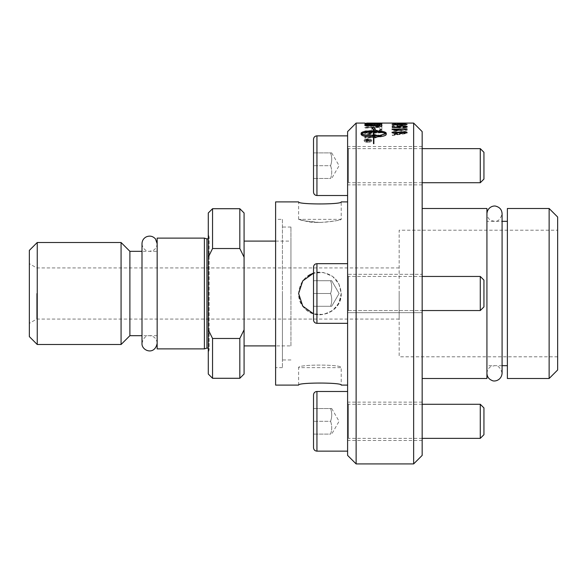 <?xml version="1.0" encoding="UTF-8"?>
<svg xmlns="http://www.w3.org/2000/svg" width="587" height="587" viewBox="0 0 587 587"><rect width="100%" height="100%" fill="white"/><g stroke="black" fill="none" stroke-linecap="round" stroke-linejoin="round"><path stroke-width="0.44" stroke-dasharray="2.94 2.2" d="M486.924 293.5L486.924 373.295L486.924 293.5M157.162 293.5L157.162 243.693L157.162 293.5M407.261 130.079C407.099 129.331 405.698 128.905 403.056 128.824L402.814 129.294L405.749 130.087L402.638 130.967L399.74 130.131L399.945 129.771L395.873 130.769L393.547 130.072L396.24 129.338L395.909 128.869C393.393 128.993 392.101 129.397 392.043 130.065C392.285 130.842 393.576 131.268 395.909 131.334L398.933 130.725L402.601 131.554C405.448 131.473 407.004 130.982 407.261 130.079L407.261 129.881C407.099 129.125 405.698 128.7 403.056 128.619L402.814 129.089L405.749 129.881L402.638 130.769L399.74 129.925L399.945 129.566L395.873 130.571L393.547 129.866L396.24 129.133L395.909 128.663C393.393 128.788 392.101 129.191 392.043 129.859C392.285 130.637 393.576 131.062 395.909 131.128L398.933 130.519L402.601 131.356C405.448 131.268 407.004 130.776 407.261 129.881M402.535 126.007L402.535 125.097L400.694 125.097L400.694 126.007L402.535 126.007L402.535 124.884L400.694 124.884L400.694 125.794L402.535 125.794M405.764 124.275L393.554 124.275L405.764 124.275L393.554 124.062L399.659 123.769L405.764 124.062M405.727 123.945L392.043 124.275C391.94 124.642 394.479 124.84 399.659 124.862C404.714 124.848 407.253 124.649 407.261 124.275L405.727 123.732L399.659 123.608L392.043 124.062C391.94 124.429 394.479 124.627 399.659 124.649C404.714 124.635 407.253 124.437 407.261 124.062L405.727 123.732M402.535 123.453L402.535 124.128L400.694 124.128L400.694 123.453M407.239 126.77L407.261 126.873C407.136 127.474 405.749 127.819 403.1 127.915L403.02 127.482M398.045 127.372L397.142 126.675M394.046 125.823L394.046 127.196M400.07 127.438L399.952 127.841A4976.109 4764.327 -140.2 0 0 392.292 127.518L392.292 125.823M405.764 126.873L402.11 126.264L398.727 126.88M392.043 132.816L395.785 134.085M397.318 134.085L395.785 134.284M407.011 132.229L407.011 133.029L395.352 133.029M407.011 133.029L394.053 134.628L394.053 132.163L392.292 132.163L392.292 135.487L407.011 133.469L407.011 132.633L394.053 134.43L394.053 131.958L392.292 131.958L392.292 135.289L407.011 133.264L407.011 132.633M381.858 130.754L381.858 130.109A4082.512 3824.672 -35.7 0 0 364.813 131.136L364.813 131.833A4082.512 3808.867 145.4 0 1 381.858 130.754L381.858 129.903A4077.83 3820.086 -35.8 0 0 364.813 130.93L364.813 131.627A4077.83 3804.303 145.4 0 1 381.858 130.549M372.107 124.87L372.107 125.398L368.996 126.22L366.75 125.603L366.75 125.024L372.107 124.657L372.107 125.185L368.996 126.007L366.75 125.398L366.75 124.811L372.107 124.657M379.921 124.657L379.818 125.545L376.48 126.11L374.036 125.479L374.036 124.811L379.921 124.657L379.818 125.332L376.48 125.904L374.036 125.266L374.036 124.605L379.921 124.444M381.858 125.479L381.858 124.341A4082.512 3967.144 -59.9 0 0 364.813 124.767L364.931 125.941L368.871 126.623L372.972 126.036L376.465 126.55C379.76 126.454 381.557 126.102 381.858 125.479L381.858 124.128A4077.83 3962.389 -59.9 0 0 364.813 124.554L364.931 125.735L368.871 126.418L372.972 125.823L376.465 126.337C379.76 126.249 381.557 125.889 381.858 125.266M364.813 125.567L364.813 124.583M381.858 123.087L381.858 123.886A4082.512 3985.906 -109.2 0 0 364.813 123.622L372.063 123.578L372.063 123.079M374 123.079L374 123.6L379.921 123.681L379.921 123.079M379.921 125.699L379.921 125.06M379.921 125.266L378.975 124.4M378.975 124.613L367.022 124.297M366.75 124.833L366.75 125.258M381.858 124.943L381.858 126.168A4082.512 3936.429 -129.6 0 0 364.813 125.552M367.689 140.19L367.058 140.99L366.442 140.52L367.689 139.992L367.058 140.799L366.442 139.992L367.689 139.992M370.015 140.19L365.884 139.897L365.884 140.513L367 141.298L368.166 140.77L370.015 141.423L368.254 140.359L370.015 140.19L370.015 139.706L365.884 139.706L365.884 140.322L367 141.107L368.166 140.579L370.015 141.232L368.254 140.168L370.015 139.992M368.254 140.359L368.254 139.992M364.688 140.631L367.895 139.251L371.094 140.631L367.895 142.069L364.688 140.44L367.895 139.06L371.094 140.44L367.895 141.878L364.688 140.44M367.895 138.987C365.547 139.082 364.263 139.633 364.05 140.631C364.263 141.658 365.547 142.237 367.895 142.355C370.221 142.245 371.505 141.672 371.732 140.631C371.505 139.625 370.221 139.075 367.895 138.987L367.895 138.789C365.547 138.892 364.263 139.442 364.05 140.44C364.263 141.467 365.547 142.047 367.895 142.164C370.221 142.054 371.505 141.482 371.732 140.44C371.505 139.427 370.221 138.877 367.895 138.789M373.493 135.883L373.493 132.148C367.418 132.214 363.434 132.809 361.541 133.939M372.165 128.883L373.493 129.037M361.122 134.386L361.122 134.584C361.841 136.177 365.965 137.079 373.493 137.299L373.493 137.109M373.493 137.299L373.493 143.639M373.493 143.83L373.875 143.727M373.875 143.91L373.875 137.109M373.875 137.299L374.924 137.094M374.924 137.285L374.924 137.791M374.924 137.982L379.422 136.081M374.924 135.868L374.924 135.025M373.875 135.883L373.875 131.95M373.875 132.148C379.95 132.214 383.935 132.809 385.828 133.939M380.229 135.289L380.229 136.888C384.096 136.309 386.099 135.538 386.246 134.584L386.246 133.11M373.875 131.018L373.875 129.081M373.875 129.287L375.467 129.279M374.117 123.329A4110.394 4023.041 -82.9 0 0 364.813 123.38L364.813 123.468A4097.7 4008.704 100.5 0 1 375.284 123.38L380.259 123.534L374.198 123.901A4071.278 3969.081 -66.7 0 0 364.813 124.077L364.813 124.312A4073.156 3965.941 116.3 0 1 374.822 124.092L382.144 123.541L374.117 123.116A4105.683 4018.22 -82.9 0 0 364.813 123.167L364.813 123.255A4092.997 4003.905 100.5 0 1 375.284 123.167L380.259 123.321L374.198 123.688A4066.611 3964.327 -66.7 0 0 364.813 123.864L364.813 124.099A4068.49 3961.193 116.2 0 1 374.822 123.879L382.144 123.329L374.117 123.116M381.858 129.411L381.858 126.829A4082.512 3904.915 -44.4 0 0 364.813 127.584L364.813 128.105A4078.725 3888.464 137.4 0 1 379.921 127.386L379.921 129.522L381.858 129.411L381.858 126.616A4077.83 3900.233 -44.5 0 0 364.813 127.372L364.813 127.893A4074.051 3883.805 137.4 0 1 379.921 127.181L379.921 129.316L381.858 129.206M381.858 132.677L381.858 131.965A4082.512 3779.605 -32.7 0 0 364.813 133.117L364.813 133.939A1055.499 903.386 -129.1 0 1 371.204 134.937L379.275 136.067L374.822 136.367A4122.097 3716.502 -28 0 0 364.813 137.182L364.813 138.07A4140.258 3719.225 152.5 0 1 381.858 136.668L381.858 135.795A1139.712 978.705 48.9 0 0 372.011 134.284L367.102 133.645L371.468 133.396A4133.236 3815.713 148.1 0 1 381.858 132.677L381.858 131.759A4077.83 3775.078 -32.7 0 0 364.813 132.919L364.813 133.741A1054.604 902.439 -129 0 1 371.204 134.739L379.275 135.868L374.822 136.169A4117.372 3712.049 -28 0 0 364.813 136.984L364.813 137.879A4135.503 3714.763 152.5 0 1 381.858 136.47L381.858 135.597A1138.714 977.663 49 0 0 372.011 134.085L367.102 133.447L371.468 133.19A4128.496 3811.134 148.1 0 1 381.858 132.471M392.043 129.375L395.785 130.365M397.252 130.365L395.785 130.563M407.011 128.861L407.011 129.544L395.352 129.544M396.915 125.185L392.769 124.627M407.011 124.415L407.011 124.862L395.352 124.862M405.764 123.365L393.554 123.365L405.764 123.277M405.727 123.49L392.043 123.365L405.727 123.277M398.36 123.182L392.043 123.417L402.601 123.688L407.261 123.424L392.043 123.204L407.261 123.211L398.338 123.175M392.043 127.695L407.011 127.695L407.011 127.291L395.352 127.291L397.553 126.543L392.043 127.695L407.011 127.489L407.011 127.085L395.352 127.085L397.553 126.337L392.043 127.489M413.644 463.921L413.644 123.079M356.126 123.079L356.126 463.921M347.607 274.327L347.607 312.673L347.607 274.327L347.607 312.673L347.607 274.327L422.163 274.327L422.163 312.673L422.163 274.327L422.163 312.673L422.163 274.327L347.607 274.327M422.163 276.455L348.458 276.455L347.607 275.604L347.607 311.396L347.607 275.604L347.607 311.396L347.607 275.604L348.458 276.455L348.458 310.545L348.458 276.455L348.458 310.545L348.458 276.455L480.283 276.455L480.283 310.545L480.283 276.455L483.945 280.116L483.945 306.884L483.945 280.116L483.945 306.884L480.283 310.545L348.458 310.545L347.607 311.396L348.458 310.545L422.163 310.545M313.524 293.5L330.569 293.5L313.524 293.5L313.524 280.718L330.569 280.718C332.103 284.981 332.103 289.237 330.569 293.5C332.103 289.237 332.103 284.981 330.569 280.718C332.103 280.718 332.103 280.718 330.569 280.718C332.103 280.718 332.103 280.718 330.569 280.718C332.103 284.981 332.103 289.237 330.569 293.5C332.103 289.237 332.103 284.981 330.569 280.718C332.103 280.718 332.103 280.718 330.569 280.718C332.103 280.718 332.103 280.718 330.569 280.718L313.524 280.718L313.524 319.915L313.524 267.085L313.524 306.282L313.524 280.718L313.524 293.5L330.569 293.5C332.103 297.763 332.103 302.019 330.569 306.282L313.524 306.282L330.569 306.282C332.103 302.019 332.103 297.763 330.569 293.5L313.524 293.5L313.524 306.282L330.569 306.282L313.524 306.282M347.607 323.327L347.607 263.673L347.607 323.327L347.607 263.673L347.607 323.327L316.936 323.327L316.936 263.673L316.936 323.327C314.881 323.144 313.744 322.006 313.524 319.915L313.524 267.085C313.744 264.994 314.881 263.857 316.936 263.673L316.936 323.327M339.088 293.5L331.706 306.282L330.569 306.282L331.706 306.282L339.088 293.5L331.706 280.718L339.088 293.5M347.607 421.312L347.607 402.139L347.607 421.312M480.283 438.357L480.283 404.274M422.163 438.357L348.458 438.357L348.458 404.274L348.458 438.357L347.607 439.208M483.945 407.928L483.945 434.696M313.524 447.727L313.524 394.897M313.524 408.53L313.524 434.094L313.524 408.53L330.569 408.53C332.103 412.793 332.103 417.056 330.569 421.312C332.103 425.575 332.103 429.838 330.569 434.094L313.524 434.094L330.569 434.094C332.103 429.838 332.103 425.575 330.569 421.312L313.524 421.312L330.569 421.312C332.103 417.056 332.103 412.793 330.569 408.53C332.103 408.53 332.103 408.53 330.569 408.53C332.103 408.53 332.103 408.53 330.569 408.53L313.524 408.53M347.607 391.492L347.607 451.139L347.607 391.492M331.706 408.53L339.088 421.312L331.706 434.094M480.283 310.545L480.283 276.455M330.569 293.5C332.103 297.763 332.103 302.019 330.569 306.282C332.103 302.019 332.103 297.763 330.569 293.5M330.569 280.718L313.524 280.718L330.569 280.718M347.607 165.688L347.607 184.861L347.607 165.688M480.283 182.726L480.283 148.643M422.163 182.726L348.458 182.726L348.458 148.643L348.458 182.726L347.607 183.577M483.945 152.304L483.945 179.072M313.524 192.103L313.524 139.273M313.524 152.906L313.524 178.47L313.524 152.906L330.569 152.906C332.103 157.162 332.103 161.425 330.569 165.688C332.103 169.944 332.103 174.207 330.569 178.47L313.524 178.47L330.569 178.47C332.103 174.207 332.103 169.944 330.569 165.688L313.524 165.688L330.569 165.688C332.103 161.425 332.103 157.162 330.569 152.906C332.103 152.906 332.103 152.906 330.569 152.906C332.103 152.906 332.103 152.906 330.569 152.906L313.524 152.906M347.607 135.861L347.607 195.508L347.607 135.861M331.706 152.906L339.088 165.688L331.706 178.47M282.42 219.369L282.42 367.631L282.42 219.369L275.604 219.369L275.604 367.631L275.604 219.369M282.42 293.5L282.42 359.963L282.42 293.5M290.947 293.5L290.947 227.037L290.947 293.5M486.924 378.498L486.924 208.502M549.131 378.498L549.131 208.502M557.65 217.021L557.65 369.979M507.373 378.498L507.373 208.502M557.65 230.207L557.65 356.793L557.65 230.207L399.16 230.207L399.16 356.793L399.16 230.207M422.163 131.598L422.163 455.402M422.163 208.502L422.163 378.498L422.163 208.502M422.163 165.688L422.163 184.861L422.163 165.688M422.163 421.312L422.163 402.139L422.163 421.312M347.607 455.402L347.607 131.598M347.607 201.899L347.607 385.101L347.607 201.899M422.163 312.673L347.607 312.673L422.163 312.673M298.614 385.101L298.614 367.631L341.216 367.631C342.529 364.248 297.301 364.248 298.614 367.631C297.301 364.248 342.529 364.248 341.216 367.631L341.216 385.101M341.216 293.5C342.206 311.778 317.046 322.109 304.851 308.564C291.299 296.362 301.645 271.209 319.915 272.199C332.851 273.461 339.954 280.557 341.216 293.5L339.587 301.667L334.979 308.564L328.082 313.172L319.915 314.801L313.524 313.818L323.342 314.522L332.572 310.633L338.89 303.171L341.216 293.5C339.954 280.557 332.851 273.461 319.915 272.199L313.524 273.182L323.327 272.478L332.565 276.367L338.897 283.829L341.216 293.5M319.915 314.801C332.851 313.539 339.954 306.436 341.216 293.5C339.954 280.564 332.851 273.461 319.915 272.199C306.979 273.461 299.876 280.564 298.614 293.5C299.876 306.436 306.979 313.539 319.915 314.801M310.325 274.481L301.843 282.237L298.614 293.463M275.604 385.101L275.604 201.899M319.915 222.495L304.851 220.917L298.614 219.369L341.216 219.369C339.954 220.389 332.851 221.431 319.915 222.495C301.645 221.805 291.299 216.992 304.851 220.917C317.046 224.909 342.206 219.986 341.216 219.369L341.216 201.899M557.65 356.793L399.16 356.793M399.16 293.5L399.16 319.064L399.16 293.5M282.42 367.631L275.604 367.631M486.924 221.328L486.924 365.672L486.924 221.328L502.09 221.328M507.373 221.328L507.373 365.672L507.373 221.328M502.09 365.672L486.924 365.672M290.947 345.904L290.947 241.096L290.947 345.904L275.604 345.904M157.162 348.883L157.162 238.117M208.29 348.26L209.141 349.742L209.141 237.258L209.067 350.234L209.067 236.766L208.29 234.22L208.29 352.78L208.29 234.22M204.393 238.117L204.393 348.883M244.082 257.194L239.819 248.528L212.553 248.528L208.29 257.194L208.29 329.806L212.553 338.472L239.819 338.472L244.082 329.806L244.082 212.978M244.082 329.806L244.082 374.022M239.819 378.285L239.819 338.472M239.819 248.528L239.819 208.715M208.29 257.194L208.29 212.978M212.553 208.715L212.553 248.528M212.553 338.472L212.553 378.285M208.29 374.022L208.29 329.806M244.082 241.096L244.082 345.904L244.082 241.096M29.35 293.5L29.35 263.673L29.35 293.5M36.732 293.5L36.732 319.064L36.732 293.5M29.35 336.615L29.35 250.385M37.245 344.503L37.245 242.497M121.069 344.503L121.069 242.497M129.896 335.676L129.896 251.324M157.162 251.324L157.162 335.676L157.162 251.324L141.995 251.324M157.162 335.676L141.995 335.676M316.936 391.492L316.936 451.139M316.936 135.861L316.936 195.508M206.94 348.106L206.94 238.894M486.924 373.295L486.924 373.303C487.423 367.88 491.341 366.295 491.224 366.464L494.511 365.716C498.128 365.297 500.66 367.822 502.09 373.295L502.09 213.705C500.52 219.281 497.989 221.813 494.511 221.284L491.224 220.536C491.341 220.705 487.423 219.12 486.924 213.705M157.162 243.693C156.685 249.064 152.818 250.664 152.921 250.502L149.582 251.28C147.983 251.662 142.568 250.047 141.995 243.693L141.995 343.307C143.433 337.833 145.958 335.302 149.582 335.72C154.183 336.168 156.714 338.699 157.162 343.307M398.83 123.079L399.329 123.079M316.936 263.673L347.607 263.673M422.163 404.274L348.458 404.274L347.607 403.423M422.163 148.643L348.458 148.643L347.607 147.792M290.947 227.037L282.42 227.037M290.947 359.963L282.42 359.963M422.163 402.139L347.607 402.139M422.163 440.485L347.607 440.485M422.163 146.515L347.607 146.515M422.163 184.861L347.607 184.861M298.614 219.369L298.614 201.899M208.29 238.74L209.141 237.258L209.141 349.742L208.29 352.78M399.16 267.936L36.732 267.936L29.35 263.673M399.16 319.064L36.732 319.064L29.35 323.327M275.604 241.096L290.947 241.096"/><path stroke-width="0.88" d="M400.694 123.666L402.535 123.666M402.535 123.453L402.535 123.916L400.694 123.916L400.694 123.453L402.535 123.453M397.113 126.785C397.304 126.227 398.918 125.941 401.941 125.912L405.456 126.124L407.261 126.873M394.046 126.99L398.045 127.372L397.113 126.572C397.304 126.022 398.918 125.728 401.941 125.699L405.456 125.912L407.261 126.667C407.136 127.262 405.749 127.614 403.1 127.709L402.946 127.276L405.764 126.667L402.11 126.051L398.727 126.675L400.18 127.247L399.952 127.636A4970.312 4758.574 -140.1 0 0 392.292 127.306L392.292 125.823L394.046 125.823L394.046 126.99L398.045 127.166M392.292 126.036L394.046 126.036M398.727 126.675L400.18 127.452M402.946 127.482L405.764 126.667M397.553 134.284L395.352 132.831L397.553 134.085L395.785 134.085L392.043 132.427L407.011 132.427M392.043 132.611L392.043 132.229L407.011 132.229L407.011 132.831L395.352 132.831M379.921 123.292L381.858 123.299M372.209 123.292L374 123.292M381.858 123.087L381.858 123.674A4077.83 3981.129 -109.2 0 0 364.813 123.409L381.858 123.087M372.063 123.079L366.75 123.079M366.75 123.439L364.813 123.292M366.75 125.053L366.75 125.258A4073.839 3936.723 52.6 0 1 379.921 125.699L379.584 124.598L377.588 124.224L367.022 124.297L366.75 125.053A4069.172 3932.005 52.6 0 1 379.921 125.493M364.813 124.796L371.776 123.996C377.456 124.026 380.721 124.283 381.587 124.767L381.858 125.156M381.858 124.943L381.858 125.956A4077.83 3931.711 -129.6 0 0 364.813 125.347L365.092 124.231L371.776 123.784C377.456 123.813 380.721 124.07 381.587 124.554L381.858 124.943M373.493 135.685L373.493 135.883C367.418 135.766 363.434 135.12 361.541 133.939L361.541 133.741C363.434 134.922 367.418 135.568 373.493 135.685L373.493 131.95C367.418 132.016 363.434 132.611 361.541 133.741M373.493 129.037L371.901 128.854L373.684 126.975L375.467 129.279L373.875 129.081L373.875 130.82C381.403 130.93 385.527 131.693 386.246 133.11L386.246 134.386C386.099 135.348 384.096 136.111 380.229 136.69L380.229 135.289L385.828 133.741C383.935 132.611 379.95 132.016 373.875 131.95L373.875 135.685L374.924 135.67L374.924 135.025L379.422 136.081L374.924 137.791L374.924 137.094L373.875 137.109L373.875 143.727L373.493 143.639L373.493 137.109C365.965 136.888 361.841 135.979 361.122 134.386L361.122 133.11C361.841 131.693 365.965 130.93 373.493 130.82L373.493 129.037M373.493 129.243L373.493 130.82M373.493 131.018C365.965 131.128 361.841 131.892 361.122 133.308L361.122 134.386M379.422 136.272L374.924 135.223M373.875 135.685L374.924 135.67M380.229 135.487L385.828 133.741M386.246 133.308C385.527 131.892 381.403 131.128 373.875 131.018L373.875 130.82M375.467 129.485L373.684 126.975M373.684 127.181L371.901 129.059M397.553 130.563L395.352 129.338L397.553 130.365L395.785 130.365L392.043 129.067L407.011 129.067M392.043 129.169L407.011 128.861L407.011 129.338L395.352 129.338M392.769 124.627L407.011 124.627M395.352 124.657L397.553 125.185L392.043 124.415L407.011 124.415L395.352 124.657L397.553 125.398M394.625 123.219L405.764 123.153L394.625 123.314M399.329 123.079L413.644 123.079L413.644 463.921L356.126 463.921L356.126 123.079L347.607 131.598L347.607 455.402L356.126 463.921M422.163 404.274L480.283 404.274L480.283 438.357L422.163 438.357M480.283 404.274L483.945 407.928L483.945 434.696L480.283 438.357M313.524 421.312L313.524 447.727C313.744 449.818 314.881 450.955 316.936 451.139L316.936 391.492C314.881 391.676 313.744 392.813 313.524 394.897L313.524 421.312M347.607 451.139L316.936 451.139M422.163 276.455L480.283 276.455L480.283 310.545L422.163 310.545M480.283 276.455L483.945 280.116L483.945 306.884L480.283 310.545M313.524 293.5L313.524 319.915C313.744 322.006 314.881 323.144 316.936 323.327L316.936 263.673C314.881 263.857 313.744 264.994 313.524 267.085L313.524 306.282M347.607 323.327L316.936 323.327M422.163 148.643L480.283 148.643L480.283 182.726L422.163 182.726M480.283 148.643L483.945 152.304L483.945 179.072L480.283 182.726M313.524 165.688L313.524 192.103C313.744 194.187 314.881 195.324 316.936 195.508L316.936 135.861C314.881 136.045 313.744 137.182 313.524 139.273L313.524 165.688M347.607 195.508L316.936 195.508M422.163 208.502L486.924 208.502L486.924 378.498L422.163 378.498M549.131 208.502L549.131 378.498L507.373 378.498L507.373 208.502L549.131 208.502L557.65 217.021L557.65 369.979L549.131 378.498M413.644 123.079L422.163 131.598L422.163 455.402L413.644 463.921M341.216 385.101C342.529 382.379 297.301 382.379 298.614 385.101C297.301 382.379 342.529 382.379 341.216 385.101L347.607 385.101M298.614 293.463L302.775 306.143L313.524 313.818L302.782 306.15L298.614 293.5L302.782 280.85L313.524 273.182L310.325 274.481M298.614 385.101L275.604 385.101L275.604 201.899L298.614 201.899C297.301 204.621 342.529 204.621 341.216 201.899C342.529 204.621 297.301 204.621 298.614 201.899M507.373 365.672L502.09 365.672M204.393 238.117L157.162 238.117L157.162 348.883L204.393 348.883L204.393 238.117L206.94 238.894L206.94 348.106L208.29 348.26M244.082 329.806L239.819 338.472L212.553 338.472L208.29 329.806L208.29 257.194L212.553 248.528L239.819 248.528L244.082 257.194L244.082 374.022L239.819 378.285L239.819 338.472M244.082 257.194L244.082 212.978L239.819 208.715L239.819 248.528M212.553 248.528L212.553 208.715L208.29 212.978L208.29 257.194M208.29 329.806L208.29 374.022L212.553 378.285L212.553 338.472M37.245 242.497L29.35 250.385L29.35 336.615L37.245 344.503L37.245 242.497L121.069 242.497L121.069 344.503L37.245 344.503M121.069 344.503L129.896 335.676L129.896 251.324L121.069 242.497M141.995 335.676L129.896 335.676M275.604 345.904L244.082 345.904M486.924 213.705C487.481 206.94 493.814 205.23 496.213 206.308C499.882 207.409 501.841 209.875 502.09 213.705L502.09 373.295C501.371 380.721 494.122 381.888 492.053 380.471C488.817 379.173 487.107 376.781 486.924 373.295M157.162 343.307C154.682 355.898 141.364 350.725 141.995 343.307L141.995 243.693C142.113 240.655 143.499 238.403 146.163 236.928C149.758 235.402 152.877 236.084 155.511 238.975L157.162 243.693M356.126 123.079L364.813 123.079M372.209 123.079L398.83 123.079M316.936 391.492L347.607 391.492M316.936 263.673L347.607 263.673M316.936 135.861L347.607 135.861M341.216 201.899L347.607 201.899M502.09 221.328L507.373 221.328M206.94 238.894L208.29 238.74M206.94 348.106L204.393 348.883M212.553 378.285L239.819 378.285M212.553 208.715L239.819 208.715M129.896 251.324L141.995 251.324M244.082 241.096L275.604 241.096"/></g></svg>
